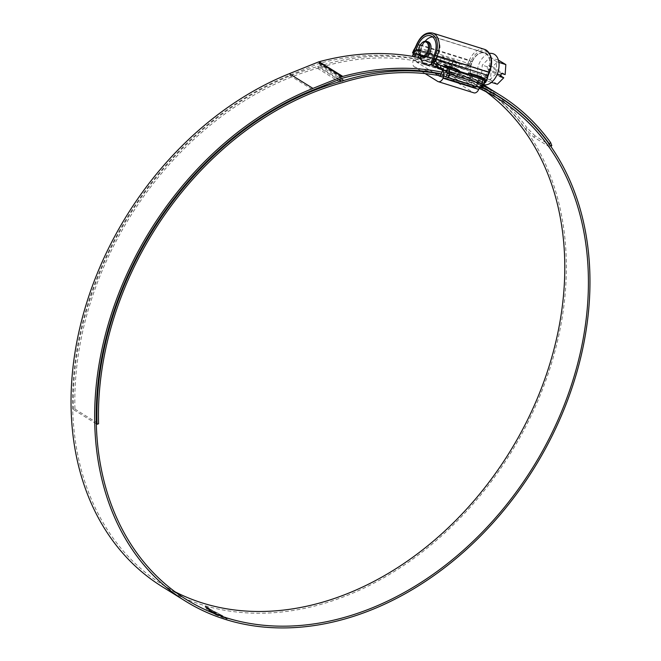 <?xml version="1.0" encoding="UTF-8"?>
<svg xmlns="http://www.w3.org/2000/svg" width="661" height="661" viewBox="0 0 661 661"><rect width="100%" height="100%" fill="white"/><g stroke="black" fill="none" stroke-linecap="round" stroke-linejoin="round"><path stroke-width="0.5" stroke-dasharray="3.31 2.48" d="M418.727 51.855A8.081 5.148 107.4 0 1 419.718 46.278A8.081 5.148 107.4 0 1 421.305 43.634M423.139 57.201A8.081 5.148 107.4 0 1 420.132 52.55A8.081 5.148 107.4 0 1 421.098 46.716A8.081 5.148 107.4 0 1 422.858 43.874A8.081 5.148 107.4 0 1 427.981 41.775M420.536 56.408A14.41 9.188 107.4 0 1 422.263 46.006A14.41 9.188 107.4 0 1 425.395 40.941M432.641 36.925A14.41 9.188 107.4 0 1 434.525 37.198A14.41 9.188 107.4 0 1 438.16 55.896A14.41 9.188 107.4 0 1 431.699 63.795M488.132 71.57A14.41 9.188 -72.6 0 0 484.496 52.872A14.41 9.188 -72.6 0 0 472.235 61.68A14.41 9.188 -72.6 0 0 475.87 80.378A14.41 9.188 -72.6 0 0 488.132 71.57M495.973 73.693L488.289 81.369L481.431 77.106L482.249 65.158L489.925 57.474L496.783 61.746L495.973 73.693L497.262 74.098M483.538 84.625A16.178 10.312 107.4 0 1 481.886 83.93A16.178 10.312 107.4 0 1 479.184 63.563A16.178 10.312 107.4 0 1 491.462 53.392M472.309 61.729A14.278 9.097 107.4 0 1 483.15 52.748A14.278 9.097 107.4 0 1 488.058 71.52A14.278 9.097 107.4 0 1 474.689 79.708A14.278 9.097 107.4 0 1 472.309 61.729M505.153 74.594L492.544 66.744L498.972 60.316M492.544 66.744L488.586 65.505L487.339 66.753L482.249 65.158M498.427 60.143L489.925 57.474M498.898 62.407L496.783 61.746M497.345 84.211L490.487 79.94L491.164 69.934L487.207 68.694L487.339 66.753M500.567 75.784L491.164 69.934M490.487 79.94L481.431 77.106M491.453 82.361L488.289 81.369M499.815 76.536L487.207 68.694M501.195 73.346L488.586 65.505M428.097 57.259L429.625 53.731L432.377 55.441A4.04 2.578 -72.6 0 0 432.608 55.557L431.327 58.523L429.32 57.276A2.694 1.719 -72.6 0 0 429.063 57.152A2.694 1.719 -72.6 0 0 428.097 57.259L416.215 53.533A2.694 1.719 107.4 0 1 417.174 53.425A2.694 1.719 107.4 0 1 417.43 53.541L419.438 54.789L431.327 58.523L428.353 56.672L440.234 60.399L443.209 62.25L431.327 58.523L432.93 54.285L421.437 50.682L419.314 55.078M432.93 54.285L429.956 52.442L418.471 48.831L421.437 50.682M453.727 59.895L456.792 62.051L453.727 59.895L442.242 56.292L444.911 58.325L442.242 56.292M453.826 60.201L449.15 71A5.66 3.602 -72.6 0 0 450.042 78.089L473.367 92.598A5.66 3.602 -72.6 0 0 473.904 92.846M425.155 73.602L414.389 66.901A5.66 3.602 107.4 0 1 413.497 59.812L414.811 56.78M415.992 54.037L418.471 48.831M429.956 52.442L433.021 54.599M428.353 56.672L430.055 52.748M440.234 60.399L441.936 56.474M479.506 87.566L482.96 79.593L480.217 77.866A4.04 2.578 -72.6 0 1 480.002 77.709L468.112 73.982L466.831 76.94L469.806 78.791L471.078 75.85L469.55 79.378L481.431 83.112A2.694 1.719 -72.6 0 0 480.721 81.923L478.721 80.675L466.831 76.94L468.839 78.188A2.694 1.719 107.4 0 1 469.55 79.378M469.806 78.791L457.916 75.065L459.188 72.123L456.445 70.413A4.04 2.578 -72.6 0 1 456.23 70.256L444.341 66.521L442.647 70.438M457.916 75.065L454.95 73.214L443.06 69.488L445.068 70.735A2.694 1.719 107.4 0 1 445.778 71.925L444.002 76.032M480.324 76.445L483.389 78.593M456.792 62.051L452.165 73.181L475.49 87.698L480.415 76.75M456.553 68.984L459.618 71.14M445.778 71.925L457.66 75.651A2.694 1.719 -72.6 0 0 456.949 74.462L454.95 73.214L456.644 69.289M456.23 70.256L454.95 73.214L466.831 76.94L468.112 73.982M438.144 75.461L416.504 62.002L418.289 57.457M456.701 61.746L445.208 58.143M418.661 50.145L470.145 66.298A5.387 3.437 107.4 0 1 467.286 69.471L469.194 65.142A1.347 0.43 33.5 0 0 467.624 64.067L460.7 64.381L453.62 61.324L456.148 62.894A4.04 2.578 -72.6 0 0 456.379 63.018L444.489 59.283L443.209 62.25L455.099 65.976L453.091 64.728A2.694 1.719 -72.6 0 0 452.835 64.613A2.694 1.719 -72.6 0 0 451.868 64.72L439.986 60.986A2.694 1.719 107.4 0 1 440.945 60.886A2.694 1.719 107.4 0 1 441.201 61.002L443.209 62.25L444.911 58.325M421.14 50.864L418.165 49.021M174.975 591.76A295.004 224.327 -58.1 0 1 162.862 584.894A295.004 224.327 -58.1 0 1 101.777 266.35A295.004 224.327 -58.1 0 1 289.493 75.329L318.627 63.605A5.387 4.098 -58.1 0 1 319.172 63.423A297.136 225.946 -58.1 0 1 475.639 82.104A297.136 225.946 -58.1 0 1 525.693 129.143L533.782 137.133L548.49 146.288L550.497 146.858L550.539 146.007M440.3 75.866A273.761 208.174 -58.1 0 1 458.552 80.477A295.004 224.327 -58.1 0 1 479.151 88.392M96.316 423.817L73.412 409.564L74.957 409.093A292.311 222.278 -58.1 0 1 317.495 68.273A134.704 102.43 121.9 0 0 320.279 67.463A273.761 208.174 -58.1 0 1 434.93 65.778A295.004 224.327 -58.1 0 1 474.515 83.906A295.004 224.327 -58.1 0 1 486.025 91.739M73.412 409.564A294.17 223.691 -58.1 0 1 317.487 66.587A132.844 101.017 121.9 0 0 320.23 65.786A275.62 209.587 -58.1 0 1 435.665 64.092A296.863 225.74 -58.1 0 1 475.499 82.328A296.863 225.74 -58.1 0 1 536.972 402.88A296.863 225.74 -58.1 0 1 161.879 586.472M226.508 618.63L208.818 609.012L217.552 612.987L226.897 618.737M208.57 609.037L209.669 609.268M208.232 608.955L206.769 608.475L208.232 608.955M208.512 608.583L206.868 608.227L208.405 608.831M208.347 609.062L206.843 608.682M208.678 609.351L207.248 608.996M208.479 610.243L212.437 611.673L209.818 610.599L208.777 609.954L210.124 610.301L209.157 609.69L205.976 608.607L207.463 609.607M209.537 611.301L213.23 613.474L214.594 613.829L211.503 612.069L218.039 614.713L213.908 612.507L209.537 611.301L209.677 610.896L209.537 611.301M214.081 613.953L219.064 615.242L227.103 618.952L225.112 618.498L215.271 614.623L214.189 613.705L219.353 615.87M208.719 608.773L204.877 607.054L205.397 606.707L209.256 608.401L208.719 608.773L209.363 608.153L205.505 606.459L204.976 606.806L208.719 608.773M441.036 74.164A275.62 209.587 -58.1 0 1 459.288 78.783A296.863 225.74 -58.1 0 1 482.142 87.748M441.912 72.148A298.995 227.359 -58.1 0 1 482.984 85.798M551.811 145.602L549.803 145.032L548.49 146.288M533.782 137.133L535.096 135.885L549.803 145.032M535.096 135.885L527.007 127.887L525.693 129.143M420.784 57.986A298.995 227.359 -58.1 0 1 476.622 80.526A298.995 227.359 -58.1 0 1 527.007 127.887M441.176 73.85A297.136 225.946 -58.1 0 1 482.249 87.5M74.957 409.093L98.58 423.784M205.505 606.459L204.976 606.806L205.505 606.459M208.826 608.525L209.363 608.153L208.826 608.525M205.745 606.608L209.041 608.062L208.587 608.376L205.298 606.905L205.745 606.608L205.191 607.153L208.479 608.624L208.934 608.302L205.637 606.856L205.191 607.153L205.745 606.608M209.041 608.062L208.479 608.624L209.041 608.062M219.46 615.622L224.707 618.068L227.21 618.713L219.171 615.003L214.189 613.705M212.305 611.574L218.147 614.466L211.611 611.83L214.701 613.582L213.338 613.226L209.644 611.061L212.198 611.822M207.571 609.368L205.976 608.607L209.264 609.442L210.231 610.062L208.884 609.706L209.925 610.351L212.536 611.425L208.587 610.004M208.785 609.112L207.356 608.748M208.455 608.814L206.951 608.434M208.669 608.798L220.03 614.499L225.599 618.266M225.707 618.027L226.607 618.382M227.004 618.498L226.054 617.87M209.768 609.029L226.161 617.622M207.455 608.12L205.794 607.352L208.149 608.327L206.29 607.228L208.463 607.897L206.331 606.963L207.554 607.872M205.794 607.352L206.331 606.963L205.794 607.352M453.62 61.324L441.515 57.457L444.258 59.168A4.04 2.578 107.4 0 0 444.489 59.283M429.625 53.731L417.735 50.013L420.487 51.707A4.04 2.578 107.4 0 0 420.718 51.831L432.608 55.557M485.777 82.22L485.67 80.898A5.387 3.437 107.4 0 1 486.19 76.279L432.261 59.358M470.145 66.298L472.161 61.63A14.55 9.271 107.4 0 1 484.538 52.74A14.55 9.271 107.4 0 1 488.206 71.619L486.19 76.279M453.091 64.728L463.468 68.86L412.704 52.93L413.646 52.351L417.43 53.541M442.837 75.511L482.109 87.83M452.835 64.613L456.875 65.918C454.718 65.142 453.215 65.447 452.347 66.827L451.504 68.785L448.356 67.389L449.951 63.704L452.215 63.249L458.8 66.191L466.385 66.959L465.294 69.479L419.785 55.227M412.679 56.193L413.646 56.359L415.232 52.682C416.273 50.533 417.215 49.666 418.066 50.079A2.694 2.661 -121.4 0 0 414.554 51.442L412.29 56.334M412.224 56.466L451.504 68.785M413.646 56.359L448.356 67.389M467.286 69.471L463.468 68.86M413.555 53.277L413.646 52.351M456.148 62.894L416.703 50.575L414.662 50.806A2.694 2.661 -121.4 0 0 413.612 52.012L414.554 51.442M417.967 50.137L416.703 50.575M453.099 61.093L417.843 49.955L414.662 50.806A2.694 2.661 -121.4 0 1 417.124 50.657L415.67 47.766A1.347 0.43 33.5 0 0 415.133 47.79M414.273 52.516L448.117 62.993C449.282 60.886 450.885 60.225 452.925 61.01L417.843 49.955M469.103 65.274L466.385 66.959L467.583 64.2A1.347 0.446 34.3 0 1 469.103 65.274M469.194 65.142A5.387 3.437 -72.6 0 0 469.847 63.927L416.166 46.857L417.438 43.915L469.384 60.217L468.112 63.159A4.04 2.578 107.4 0 1 467.624 64.067L467.583 64.2M452.925 61.01L459.544 63.943L458.8 66.191M452.38 60.787L452.959 61.01L452.215 63.249M486.86 79.7L487.488 76.709L485.67 80.898M415.67 46.791L416.166 46.857A4.04 2.578 -72.6 0 1 415.67 47.766L413.612 50.401L413.612 52.012M415.108 47.856A1.347 0.446 -145.7 0 1 415.554 47.873M419.438 54.789L420.718 51.831M416.215 53.533L417.735 50.013M455.099 65.976L456.379 63.018M439.986 60.986L441.515 57.457M451.868 64.72L453.388 61.2M478.721 80.675L480.002 77.709M481.431 83.112L482.96 79.593M443.06 69.488L444.341 66.521M457.66 75.651L459.188 72.123M449.15 71L413.497 59.812M450.042 78.089L414.389 66.901M473.367 92.598L437.714 81.419M475.746 87.541L440.086 76.354M439.862 76.519L475.515 87.706L439.887 76.527M452.165 73.181L416.504 62.002M452.124 72.85L416.463 61.663M434.93 65.778L458.552 80.477M435.665 64.092L459.288 78.783M319.172 63.423L342.795 78.114M318.627 63.605L342.249 78.295M289.493 75.329L313.116 90.02M320.279 67.463L343.902 82.162M317.495 68.273L341.117 82.972M317.487 66.587L338.647 79.75M320.23 65.786L341.093 78.766M432.377 55.441L444.258 59.168M417.124 50.657L420.487 51.707M459.511 71.371L456.445 70.413M483.282 78.833L480.217 77.866M416.942 43.841L417.438 43.915A17.781 11.328 107.4 0 1 432.567 33.05M484.513 49.352A17.781 11.328 -72.6 0 0 469.384 60.217L471.119 60.986A16.434 10.477 107.4 0 1 486.661 51.657A16.434 10.477 107.4 0 1 489.247 72.264L487.975 75.205A5.387 3.437 -72.6 0 0 487.521 76.544M469.847 63.927L471.119 60.986M434.277 54.698L488.206 71.619M420.099 45.303L472.161 61.63M429.32 57.276L441.201 61.002M468.839 78.188L456.949 74.462M445.068 70.735L441.275 69.545M434.69 66.612L485.455 82.534M484.513 83.112L480.721 81.923M443.68 73.545L482.951 85.864M452.347 66.827L415.463 55.251M449.951 63.704L448.117 62.993L446.522 66.678M422.858 43.874L425.155 41.213M434.525 37.198L484.496 52.872M483.15 52.748L489.371 53.227M474.689 79.708L481.886 83.93M425.899 64.704L475.87 80.378M420.132 52.55L420.503 56.053M162.862 584.894L186.485 599.593M474.515 83.906L498.138 98.605M475.499 82.328L490.958 91.945M476.622 80.526L483.464 84.773M475.639 82.104L499.262 96.795M430.608 35.826L484.538 52.74M413.712 52.335L417.174 53.425M429.063 57.152L440.945 60.886"/><path stroke-width="0.99" d="M427.593 51.36A7.271 4.635 -72.6 0 0 427.237 42.932A7.271 4.635 -72.6 0 0 421.148 43.816A7.271 4.635 -72.6 0 0 419.57 46.369A7.271 4.635 -72.6 0 0 418.694 51.624A7.271 4.635 -72.6 0 0 422.404 55.945A7.271 4.635 -72.6 0 0 427.593 51.36M421.305 43.634A8.081 5.148 107.4 0 1 421.47 43.444A8.081 5.148 107.4 0 1 426.593 41.337A8.081 5.148 107.4 0 1 428.625 51.822A8.081 5.148 107.4 0 1 421.751 56.763A8.081 5.148 107.4 0 1 418.752 52.112A8.081 5.148 107.4 0 1 418.727 51.855M426.593 41.337L427.981 41.775A8.081 5.148 107.4 0 1 430.014 52.26A8.081 5.148 107.4 0 1 423.139 57.201L421.751 56.763M425.155 41.213L425.395 40.941A14.41 9.188 107.4 0 1 432.641 36.925M489.371 53.227L491.462 53.392A16.178 10.312 107.4 0 1 497.031 74.66A16.178 10.312 107.4 0 1 483.538 84.625M498.427 60.143L505.839 64.588L505.153 74.594L501.195 73.346L501.063 75.288L497.262 74.098M505.839 64.588L498.898 62.407M501.063 75.288L499.815 76.536L503.773 77.783L500.567 75.784M503.773 77.783L497.345 84.211L491.453 82.361M431.699 63.795A14.41 9.188 107.4 0 1 425.899 64.704A14.41 9.188 107.4 0 1 420.536 56.408L420.503 56.053M459.527 70.834L448.034 67.224L447.299 68.405L459.188 72.123L459.527 70.834L456.553 68.984L445.06 65.381L448.034 67.224M414.811 56.78L415.992 54.037M444.002 76.032L443.06 78.205A5.66 3.602 107.4 0 1 438.243 81.658A5.66 3.602 107.4 0 1 437.714 81.419L425.155 73.602M438.243 81.658L473.904 92.846A5.66 3.602 -72.6 0 0 478.713 89.392L479.506 87.566M468.533 73.016L468.112 73.982A4.04 2.578 107.4 0 0 468.327 74.139L471.078 75.85L482.96 79.593L483.298 78.287L471.5 74.867L468.831 72.834L471.805 74.685M471.078 75.85L471.5 74.867M483.298 78.287L480.324 76.445L468.831 72.834M447.728 67.414L444.762 65.563L444.341 66.521A4.04 2.578 107.4 0 0 444.556 66.678L447.299 68.405M442.647 70.438L440.086 76.354L438.144 75.461M419.314 55.078L418.289 57.457M479.151 88.392A295.004 224.327 -58.1 0 1 498.138 98.605A295.004 224.327 -58.1 0 1 559.223 417.149A295.004 224.327 -58.1 0 1 186.485 599.593A295.004 224.327 -58.1 0 1 125.4 281.049A295.004 224.327 -58.1 0 1 313.116 90.02L342.249 78.295A5.387 4.098 -58.1 0 1 342.795 78.114A297.136 225.946 -58.1 0 1 441.176 73.85M486.025 91.739A295.004 224.327 -58.1 0 1 535.6 402.45A295.004 224.327 -58.1 0 1 174.975 591.76M482.142 87.748A296.863 225.74 -58.1 0 1 499.121 97.027A296.863 225.74 -58.1 0 1 560.594 417.578A296.863 225.74 -58.1 0 1 185.501 601.171L161.879 586.472A296.863 225.74 -58.1 0 1 100.406 265.92A296.863 225.74 -58.1 0 1 289.311 73.693L318.445 61.969A7.246 5.511 -58.1 0 1 319.172 61.729A298.995 227.359 -58.1 0 1 420.784 57.986M185.501 601.171A296.863 225.74 -58.1 0 1 124.028 280.619A296.863 225.74 -58.1 0 1 312.934 88.392L342.067 76.668A7.246 5.511 -58.1 0 1 342.795 76.42A298.995 227.359 -58.1 0 1 441.912 72.148M482.984 85.798A298.995 227.359 -58.1 0 1 500.245 95.217A298.995 227.359 -58.1 0 1 550.63 142.586L551.811 145.602L550.877 146.494M482.249 87.5A297.136 225.946 -58.1 0 1 499.262 96.795A297.136 225.946 -58.1 0 1 549.316 143.834L550.63 142.586M550.539 146.007L549.316 143.834M96.316 423.817L97.035 424.263L98.58 423.784A292.311 222.278 -58.1 0 1 341.117 82.972A134.704 102.43 121.9 0 0 343.902 82.162A273.761 208.174 -58.1 0 1 440.3 75.866M97.035 424.263A294.17 223.691 -58.1 0 1 341.109 81.278A132.844 101.017 121.9 0 0 343.852 80.477A275.62 209.587 -58.1 0 1 441.036 74.164M431.74 63.985L433.55 59.787L434.095 63.15L433.005 65.662L431.74 63.985A5.387 3.437 -72.6 0 1 432.261 59.358L434.277 54.698A14.55 9.271 -72.6 0 0 430.608 35.826A14.55 9.271 -72.6 0 0 418.231 44.717L416.215 49.377L418.661 50.145M412.704 52.93L413.356 52.55A5.387 3.437 -72.6 0 0 416.215 49.377M447.604 68.488L447.778 68.562C449.62 69.818 450.166 71.611 449.406 73.941L447.811 77.618L442.837 75.511L443.68 73.545C444.101 71.966 443.3 70.636 441.275 69.545L433.005 65.662M485.777 82.22L486.983 79.444L485.777 82.22L484.513 83.112L482.109 87.83L480.687 87.938L482.282 84.253L482.662 79.485A2.694 2.661 -121.4 0 1 484.026 83.046L481.654 88.103M447.811 77.618L480.687 87.938M412.29 56.334L413.555 53.277M433.591 59.622A5.387 3.437 107.4 0 1 434.037 58.284L435.318 55.342A16.434 10.477 -72.6 0 0 432.732 34.744A16.434 10.477 -72.6 0 0 417.19 44.064L415.918 47.014A5.387 3.437 107.4 0 1 415.265 48.22A1.347 0.43 33.5 0 1 415.133 47.79L416.942 43.841C420.966 35.479 426.171 31.885 432.567 33.05A17.781 11.328 107.4 0 1 437.045 56.119L435.773 59.06A4.04 2.578 -72.6 0 0 435.434 60.06C435.83 62.225 437.747 64.076 441.193 65.629L439.78 68.29L434.095 63.15L435.359 60.192L433.591 59.622L435.359 60.192M486.983 79.444L487.801 76.709L487.388 76.519L486.86 79.7L484.967 82.468A2.694 2.661 -121.4 0 0 483.579 78.923L487.843 76.552L488.215 75.428L487.727 75.354L489 72.413A17.781 11.328 -72.6 0 0 484.513 49.352L432.567 33.05M487.388 76.519L487.388 76.362A4.04 2.578 107.4 0 1 487.727 75.354L434.037 58.284M482.637 79.502L447.778 68.562L446.365 71.231L439.78 68.29M415.265 48.22L415.174 48.36A1.347 0.446 -145.7 0 1 415.05 47.906L415.05 47.906A1.347 0.446 -145.7 0 1 415.108 47.856M413.356 52.55L415.174 48.36L412.522 52.905M478.713 89.392L443.06 78.205M289.311 73.693L312.934 88.392M319.172 61.729L342.795 76.42M338.647 79.75L341.109 81.278M341.093 78.766L343.852 80.477M318.445 61.969L342.067 76.668M468.327 74.139L459.511 71.371M435.318 55.342L489.495 72.487L488.215 75.428M444.556 66.678L441.193 65.629L447.084 68.248M418.231 44.717L420.099 45.303M483.249 84.426L449.406 73.941L447.571 73.231L446.365 71.231M415.463 55.251L413.075 54.508M412.538 52.88L413.612 50.401M445.977 76.907L447.571 73.231M484.967 82.468L484.026 83.046M418.694 51.624L418.752 52.112M490.958 91.945L499.121 97.027M483.464 84.773L500.245 95.217M489.495 72.487C493.494 61.068 491.834 53.351 484.513 49.352M415.133 47.79L413.695 50.186M412.571 52.963L419.785 55.227"/></g></svg>
